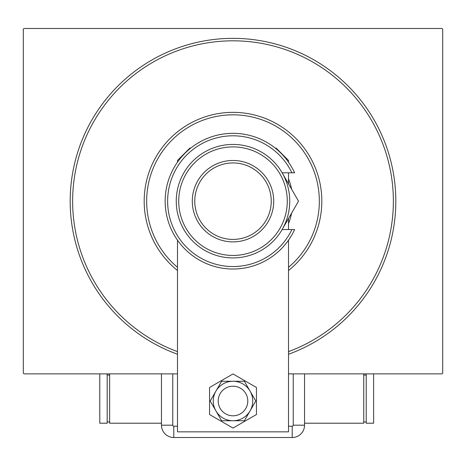<?xml version="1.0" encoding="UTF-8"?>
<svg xmlns="http://www.w3.org/2000/svg" width="466" height="466" viewBox="0 0 466 466"><rect width="100%" height="100%" fill="white"/><g stroke="black" fill="none" stroke-linecap="round" stroke-linejoin="round"><path stroke-width="0.7" d="M177.494 354.247A162.826 162.826 0 0 1 233 38.352A162.826 162.826 0 0 1 288.506 354.247M177.494 373.872L24.04 373.872L23.3 373.126L23.3 29.218L24.04 28.478L441.96 28.478L442.7 29.218L442.7 373.126L441.96 373.872L288.506 373.872M288.506 267.315A86.35 86.35 0 0 0 233 114.828A86.35 86.35 0 0 0 177.494 267.315M177.494 270.507A88.814 88.814 0 0 1 233 112.358A88.814 88.814 0 0 1 288.506 270.507M288.506 178.862A59.829 59.829 0 0 1 291.623 189.225M288.506 351.62A160.356 160.356 0 0 0 233 40.816A160.356 160.356 0 0 0 177.494 351.62M291.623 213.125A59.829 59.829 0 0 1 288.506 223.488M218.199 401.005A14.801 14.801 0 0 0 233 415.812M245.821 408.408A14.801 14.801 0 0 0 240.404 388.19A14.801 14.801 0 0 0 220.179 393.607A14.801 14.801 0 0 0 225.596 413.825A14.801 14.801 0 0 0 247.801 401.005A14.801 14.801 0 0 0 233 386.203M177.494 162.168L177.494 160.467L189.825 148.136L190.699 148.136M275.301 148.136L276.175 148.136L288.506 160.467L288.506 162.168M288.506 240.182L288.506 431.842L177.494 431.842L177.494 240.182M288.506 172.804L288.506 183.837M288.506 218.513L288.506 229.546M209.56 387.473L209.56 414.536L233 428.068L256.44 414.536L256.44 387.473L233 373.942L209.56 387.473M221.606 381.27L210.213 401.005L221.606 420.746L244.394 420.746L255.787 401.005L244.394 381.27L221.606 381.27M233 381.27A19.735 19.735 0 0 0 215.909 410.872A19.735 19.735 0 0 0 250.091 410.872A19.735 19.735 0 0 0 233 381.27M304.543 425.184A12.337 12.337 0 0 1 292.211 437.522L173.789 437.522A12.337 12.337 0 0 1 161.457 425.184L161.457 373.872L161.457 425.184A12.337 12.337 0 0 0 173.789 437.522L292.211 437.522A12.337 12.337 0 0 0 304.543 425.184L304.543 373.872L304.543 425.184L293.236 425.184L293.236 373.872M304.543 423.21L363.754 423.21L363.754 373.872M366.224 421.975L363.754 421.975M366.224 375.101L363.754 375.101M366.224 373.872L366.224 423.21L373.621 423.21L373.621 373.872M109.65 373.872L109.65 423.21L161.457 423.21M107.18 375.101L109.65 375.101M107.18 421.975L109.65 421.975M99.776 373.872L99.776 423.21L107.18 423.21L107.18 373.872M178.723 201.172A54.277 54.277 0 0 0 233 255.45A54.277 54.277 0 0 0 287.277 201.172A54.277 54.277 0 0 0 233 146.901A54.277 54.277 0 0 0 178.723 201.172M289.741 201.172A56.741 56.741 0 0 1 233 257.919A56.741 56.741 0 0 1 176.259 201.172A56.741 56.741 0 0 1 233 144.431A56.741 56.741 0 0 1 289.741 201.172M194.759 201.172A38.241 38.241 0 0 0 233 239.413A38.241 38.241 0 0 0 271.241 201.172A38.241 38.241 0 0 0 233 162.937A38.241 38.241 0 0 0 194.759 201.172M273.705 201.172A40.705 40.705 0 0 1 233 241.883A40.705 40.705 0 0 1 192.295 201.172A40.705 40.705 0 0 1 233 160.467A40.705 40.705 0 0 1 273.705 201.172M291.902 172.804A65.38 65.38 0 0 0 192.237 150.064A65.38 65.38 0 0 0 192.237 252.287A65.38 65.38 0 0 0 291.902 229.546L294.629 229.546A67.844 67.844 0 0 1 191.008 254.459A67.844 67.844 0 0 1 191.008 147.891A67.844 67.844 0 0 1 294.629 172.804L282.14 172.804L298.52 201.172L290.091 215.77M298.52 201.172L282.14 229.546L291.902 229.546M288.506 426.215L292.211 426.215A1.031 1.031 0 0 0 293.236 425.184M172.764 373.872L172.764 425.184A1.031 1.031 0 0 0 173.789 426.215L177.494 426.215M292.211 437.522L292.211 426.215M173.789 437.522L173.789 426.215M161.457 425.184L172.764 425.184"/></g></svg>
